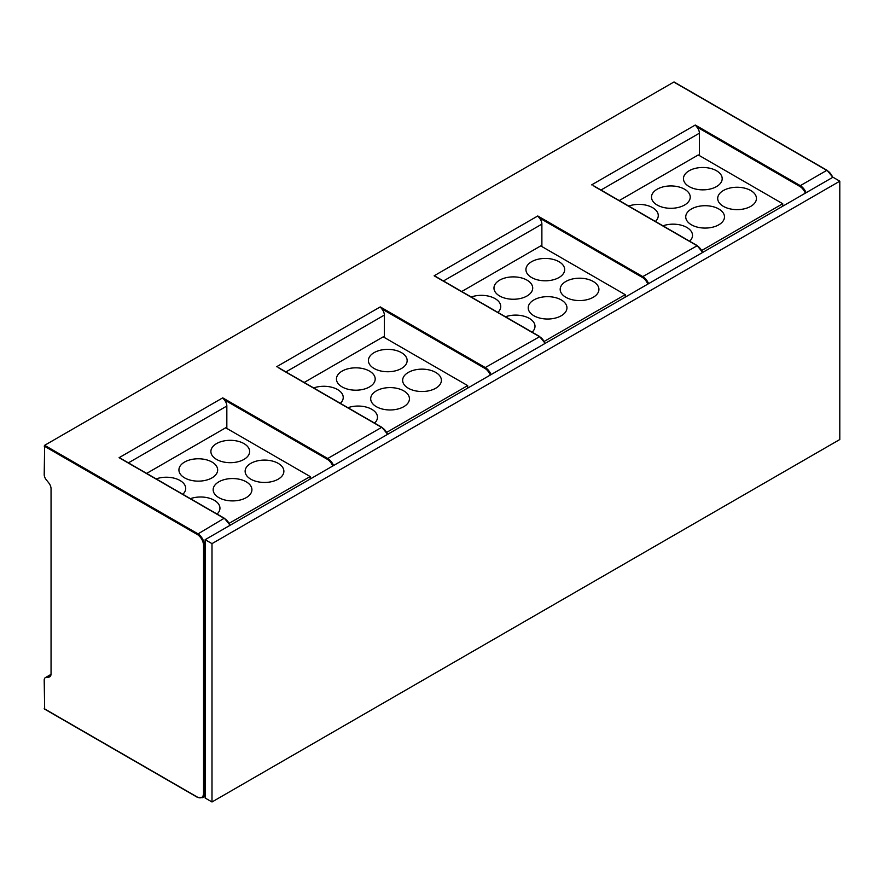 <?xml version="1.0" encoding="UTF-8"?>
<svg xmlns="http://www.w3.org/2000/svg" width="884" height="884" viewBox="0 0 884 884"><rect width="100%" height="100%" fill="white"/><g stroke="black" fill="none" stroke-linecap="round" stroke-linejoin="round"><path stroke-width="1.33" d="M655.387 221.453A19.371 11.183 0 0 0 658.271 215.574A19.371 11.183 0 0 0 648.337 205.806A19.371 11.183 0 0 0 628.734 206.06M782.727 206.215L782.727 203.718L698.261 154.943L619.231 200.569M689.63 241.222A19.371 11.183 0 0 0 692.515 235.343A19.371 11.183 0 0 0 682.581 225.586A19.371 11.183 0 0 0 662.978 225.829M782.727 203.718L701.741 250.47M750.77 206.348A19.371 11.183 0 0 0 756.439 198.447A19.371 11.183 0 0 0 744.483 188.104A19.371 11.183 0 0 0 723.366 190.535A19.371 11.183 0 0 0 717.697 198.447A19.371 11.183 0 0 0 729.654 208.779A19.371 11.183 0 0 0 750.77 206.348M684.559 205.033A19.371 11.183 0 0 0 690.238 197.121A19.371 11.183 0 0 0 678.271 186.789A19.371 11.183 0 0 0 657.166 189.22A19.371 11.183 0 0 0 651.497 197.121A19.371 11.183 0 0 0 663.453 207.453A19.371 11.183 0 0 0 684.559 205.033M718.803 224.801A19.371 11.183 0 0 0 724.482 216.889A19.371 11.183 0 0 0 712.515 206.558A19.371 11.183 0 0 0 691.41 208.989A19.371 11.183 0 0 0 685.741 216.889A19.371 11.183 0 0 0 697.697 227.221A19.371 11.183 0 0 0 718.803 224.801M716.526 186.579A19.371 11.183 0 0 0 722.195 178.667A19.371 11.183 0 0 0 710.239 168.336A19.371 11.183 0 0 0 689.122 170.767A19.371 11.183 0 0 0 683.454 178.667A19.371 11.183 0 0 0 695.41 188.999A19.371 11.183 0 0 0 716.526 186.579M699.399 155.606L699.399 133.197A6.453 3.724 -120 0 0 696.824 126.965L695.288 125.031L800.307 185.651L826.783 170.369L673.829 82.057L44.653 445.304L44.2 474.575A5.591 3.227 60 0 0 46.178 479.669L48.764 482.885A6.453 3.724 -120 0 1 51.051 488.775L51.051 673.895A6.453 3.724 -120 0 1 49.714 676.846A6.453 3.724 -120 0 1 48.764 677.144L50.432 676.183M702.46 252.559A9.691 5.591 -120 0 0 696.658 245.498L594.092 186.281M44.653 445.304L197.618 533.616A9.691 5.591 60 0 1 204.458 545.483L204.458 793.279L205.143 792.882L205.143 798.02L211.994 801.976L839.8 439.514L839.8 181.176L211.994 543.638L211.994 801.976M839.8 181.176L832.949 177.22L205.143 539.682L205.143 545.085L203.552 545.483A9.039 5.216 60 0 0 197.154 534.411L44.2 446.1M436.574 277.222L434.121 275.808L537.77 215.972L539.306 217.906A6.453 3.724 -120 0 1 541.881 224.138L443.448 280.968M541.881 246.548L541.881 224.138M461.713 291.521L540.732 245.896L625.209 294.659L544.212 341.412M625.209 297.157L625.209 294.659M51.007 674.58L46.178 677.376A5.591 3.227 60 0 0 45.36 677.63A5.591 3.227 60 0 0 44.2 680.183L44.653 708.924M46.178 677.376L48.764 677.144M205.143 792.882L205.143 545.085M205.143 539.682L211.994 543.638M121.528 459.116L119.075 457.702L222.724 397.855L224.26 399.8A6.453 3.724 -120 0 1 226.834 406.032L128.401 462.862M310.162 479.051L310.162 476.542L225.696 427.779L146.667 473.404M226.834 428.442L226.834 406.032M310.162 476.542L229.177 523.306M278.195 479.183A19.371 11.183 0 0 0 283.874 471.271A19.371 11.183 0 0 0 271.918 460.94A19.371 11.183 0 0 0 250.802 463.371A19.371 11.183 0 0 0 245.133 471.271A19.371 11.183 0 0 0 257.089 481.603A19.371 11.183 0 0 0 278.195 479.183M211.994 477.868A19.371 11.183 0 0 0 217.674 469.957A19.371 11.183 0 0 0 205.707 459.625A19.371 11.183 0 0 0 184.601 462.045A19.371 11.183 0 0 0 178.922 469.957A19.371 11.183 0 0 0 190.889 480.288A19.371 11.183 0 0 0 211.994 477.868M246.238 497.637A19.371 11.183 0 0 0 251.918 489.725A19.371 11.183 0 0 0 239.951 479.393A19.371 11.183 0 0 0 218.845 481.824A19.371 11.183 0 0 0 213.166 489.725A19.371 11.183 0 0 0 225.133 500.057A19.371 11.183 0 0 0 246.238 497.637M182.822 494.278A19.371 11.183 0 0 0 185.706 488.41A19.371 11.183 0 0 0 175.772 478.642A19.371 11.183 0 0 0 156.17 478.896M217.066 514.057A19.371 11.183 0 0 0 219.95 508.178A19.371 11.183 0 0 0 210.016 498.41A19.371 11.183 0 0 0 190.414 498.664M243.951 459.415A19.371 11.183 0 0 0 249.631 451.503A19.371 11.183 0 0 0 237.674 441.171A19.371 11.183 0 0 0 216.558 443.591A19.371 11.183 0 0 0 210.889 451.503A19.371 11.183 0 0 0 222.845 461.835A19.371 11.183 0 0 0 243.951 459.415M222.724 397.855L327.743 458.487L381.612 427.381L279.046 368.164M467.68 388.109L467.68 385.601L383.214 336.837L304.184 382.463M384.352 337.489L384.352 315.091A6.453 3.724 -120 0 0 381.777 308.859L380.242 306.914L485.261 367.545L539.594 336.705A9.039 5.216 -120 0 1 545.063 343.434M467.68 385.601L386.695 432.364M435.724 388.242A19.371 11.183 0 0 0 441.392 380.33A19.371 11.183 0 0 0 429.436 369.998A19.371 11.183 0 0 0 408.331 372.418A19.371 11.183 0 0 0 402.651 380.33A19.371 11.183 0 0 0 414.607 390.662A19.371 11.183 0 0 0 435.724 388.242M369.512 386.916A19.371 11.183 0 0 0 375.192 379.015A19.371 11.183 0 0 0 363.236 368.683A19.371 11.183 0 0 0 342.119 371.103A19.371 11.183 0 0 0 336.45 379.015A19.371 11.183 0 0 0 348.406 389.347A19.371 11.183 0 0 0 369.512 386.916M403.756 406.695A19.371 11.183 0 0 0 409.436 398.783A19.371 11.183 0 0 0 397.48 388.452A19.371 11.183 0 0 0 376.363 390.872A19.371 11.183 0 0 0 370.694 398.783A19.371 11.183 0 0 0 382.65 409.115A19.371 11.183 0 0 0 403.756 406.695M340.34 403.336A19.371 11.183 0 0 0 343.235 397.469A19.371 11.183 0 0 0 333.301 387.7A19.371 11.183 0 0 0 313.687 387.943M374.584 423.104A19.371 11.183 0 0 0 377.479 417.237A19.371 11.183 0 0 0 367.545 407.469A19.371 11.183 0 0 0 347.931 407.712M401.48 368.473A19.371 11.183 0 0 0 407.148 360.562A19.371 11.183 0 0 0 395.192 350.23A19.371 11.183 0 0 0 374.087 352.65A19.371 11.183 0 0 0 368.407 360.562A19.371 11.183 0 0 0 380.363 370.893A19.371 11.183 0 0 0 401.48 368.473M497.869 312.395A19.371 11.183 0 0 0 500.753 306.516A19.371 11.183 0 0 0 490.819 296.759A19.371 11.183 0 0 0 471.205 297.002M532.113 332.163A19.371 11.183 0 0 0 534.997 326.295A19.371 11.183 0 0 0 525.063 316.527A19.371 11.183 0 0 0 505.449 316.77M593.241 297.289A19.371 11.183 0 0 0 598.921 289.388A19.371 11.183 0 0 0 586.954 279.057A19.371 11.183 0 0 0 565.848 281.477A19.371 11.183 0 0 0 560.18 289.388A19.371 11.183 0 0 0 572.136 299.72A19.371 11.183 0 0 0 593.241 297.289M527.041 295.974A19.371 11.183 0 0 0 532.709 288.062A19.371 11.183 0 0 0 520.753 277.731A19.371 11.183 0 0 0 499.648 280.162A19.371 11.183 0 0 0 493.968 288.062A19.371 11.183 0 0 0 505.924 298.405A19.371 11.183 0 0 0 527.041 295.974M561.285 315.743A19.371 11.183 0 0 0 566.953 307.842A19.371 11.183 0 0 0 554.997 297.51A19.371 11.183 0 0 0 533.892 299.93A19.371 11.183 0 0 0 528.212 307.842A19.371 11.183 0 0 0 540.168 318.174A19.371 11.183 0 0 0 561.285 315.743M558.997 277.521A19.371 11.183 0 0 0 564.677 269.62A19.371 11.183 0 0 0 552.721 259.288A19.371 11.183 0 0 0 531.604 261.708A19.371 11.183 0 0 0 525.936 269.62A19.371 11.183 0 0 0 537.892 279.952A19.371 11.183 0 0 0 558.997 277.521M699.399 133.197L600.965 190.027M702.592 252.481A9.039 5.216 -120 0 0 697.122 245.763L642.779 276.604A9.691 5.591 60 0 1 648.591 283.665M696.824 126.965L799.843 186.447A9.039 5.216 60 0 1 805.324 193.176M591.65 184.867L695.288 125.031M544.942 343.5A9.691 5.591 -120 0 0 539.141 336.439L434.121 275.808M490.277 375.059A9.039 5.216 60 0 0 484.808 368.341L485.261 367.545A9.691 5.591 60 0 1 491.062 374.606M276.604 366.749L380.242 306.914M197.154 534.411L224.094 518.333L119.075 457.702M537.77 215.972L642.779 276.604L642.325 277.388L539.306 217.906M642.325 277.388A9.039 5.216 60 0 1 647.795 284.118M229.895 525.394A9.691 5.591 -120 0 0 224.094 518.333L224.547 518.588A9.039 5.216 -120 0 1 230.028 525.317M832.595 177.43A9.691 5.591 -120 0 0 826.783 170.369L827.247 170.634A9.039 5.216 -120 0 1 832.717 177.352M799.854 186.447L800.307 185.651A9.691 5.591 60 0 1 806.109 192.723M197.618 797.224L197.154 796.97A9.039 5.216 60 0 0 203.552 793.279L204.458 793.279A9.691 5.591 60 0 1 202.458 797.711L205.143 796.153M224.26 399.8L327.279 459.282A9.039 5.216 60 0 1 332.76 466.012M327.279 459.282L327.743 458.487A9.691 5.591 60 0 1 333.544 465.548M387.546 434.376A9.039 5.216 -120 0 0 382.076 427.646L381.612 427.381A9.691 5.591 -120 0 1 387.424 434.442M484.808 368.341L381.777 308.859M384.352 315.091L285.919 371.921M44.2 708.659L197.154 796.97M203.552 793.279L203.552 545.483M593.065 185.463L696.979 245.465L702.703 252.426M545.174 343.368L539.461 336.406L435.547 276.416M45.36 677.63L51.029 674.348M674.149 82.024L827.115 170.336L832.827 177.297M230.127 525.251L224.414 518.3L120.5 458.299M387.656 434.309L381.943 427.348L278.018 367.357M44.333 708.957L197.287 797.257L202.458 797.711"/></g></svg>
